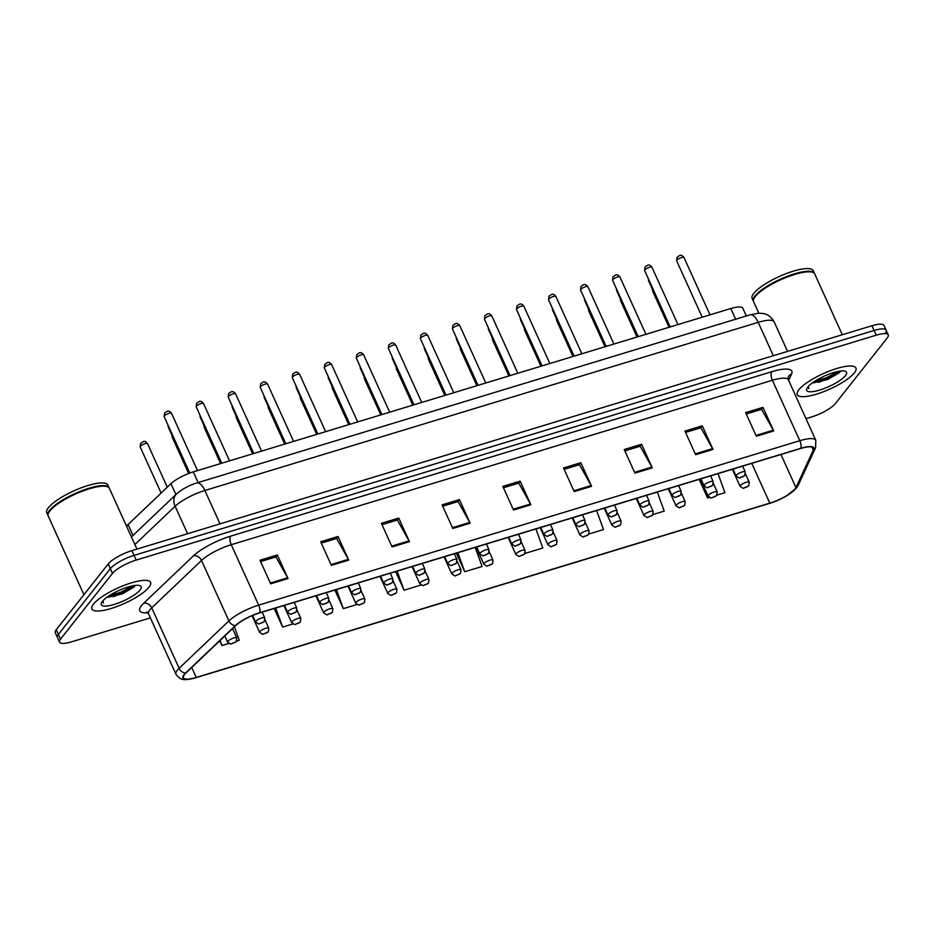 <?xml version="1.0" encoding="UTF-8"?>
<svg xmlns="http://www.w3.org/2000/svg" width="935" height="935" viewBox="0 0 935 935"><rect width="100%" height="100%" fill="white"/><g stroke="black" fill="none" stroke-linecap="round" stroke-linejoin="round"><path stroke-width="1.4" d="M126.552 526.218A20.138 5.248 -24.4 0 1 128.083 524.523L170.976 483.687A20.138 5.248 -24.4 0 1 193.288 471.871L730.796 308.527A20.138 5.248 -24.4 0 1 742.799 308.223L746.317 315.972M854.345 372.901A32.222 8.392 155.6 0 0 855.934 368.028A32.222 8.392 155.6 0 0 830.023 370.809A32.222 8.392 155.6 0 0 798.841 389.766A32.222 8.392 155.6 0 0 797.251 394.64A32.222 8.392 155.6 0 0 823.174 391.847A32.222 8.392 155.6 0 0 854.345 372.901A32.222 8.392 155.6 0 0 855.934 368.028A32.222 8.392 155.6 0 0 830.023 370.809A32.222 8.392 155.6 0 0 798.841 389.766A32.222 8.392 155.6 0 0 797.251 394.64A32.222 8.392 155.6 0 0 823.174 391.847A32.222 8.392 155.6 0 0 854.345 372.901M148.969 587.262A32.222 8.392 155.6 0 0 150.558 582.376A32.222 8.392 155.6 0 0 124.647 585.17A32.222 8.392 155.6 0 0 93.465 604.127A32.222 8.392 155.6 0 0 91.875 609.001A32.222 8.392 155.6 0 0 117.787 606.207A32.222 8.392 155.6 0 0 148.969 587.262A32.222 8.392 155.6 0 0 150.558 582.376A32.222 8.392 155.6 0 0 124.647 585.17A32.222 8.392 155.6 0 0 93.465 604.127A32.222 8.392 155.6 0 0 91.875 609.001A32.222 8.392 155.6 0 0 117.787 606.207A32.222 8.392 155.6 0 0 148.969 587.262M795.066 488.982A21.482 5.598 -24.4 0 1 769.809 503.147L196.245 677.443A21.482 5.598 -24.4 0 1 183.447 677.77A21.482 5.598 -24.4 0 1 185.96 672.955L235.737 625.55A21.482 5.598 -24.4 0 1 259.544 612.951L800.676 448.496A21.482 5.598 -24.4 0 1 813.485 448.181A21.482 5.598 -24.4 0 1 813.31 450.027L795.954 487.579A21.482 5.598 -24.4 0 1 795.066 488.982M795.521 488.841A22.019 5.739 155.6 0 0 796.445 487.404L813.801 449.852A22.019 5.739 155.6 0 0 800.851 448.286L259.708 612.729A22.019 5.739 155.6 0 0 235.316 625.644L185.527 673.048A22.019 5.739 155.6 0 0 196.081 677.665L769.634 503.369A22.019 5.739 155.6 0 0 771.141 502.89A22.019 5.739 155.6 0 0 786.37 495.982A22.019 5.739 155.6 0 0 795.521 488.841M840.46 371.055A26.846 6.989 -24.4 0 1 818.511 382.392M135.084 585.415A26.846 6.989 -24.4 0 1 113.135 596.74M885.118 333.211A20.138 5.248 155.6 0 0 886.111 330.16L883.972 325.438A20.138 5.248 155.6 0 0 871.958 325.742L131.893 550.645A20.138 5.248 155.6 0 0 108.215 563.934L56.275 629.652L58.414 634.374A20.138 5.248 155.6 0 0 57.421 637.413A20.138 5.248 155.6 0 1 58.414 634.374L110.353 568.655L58.414 634.374L60.553 639.096A20.138 5.248 155.6 0 0 59.559 642.135A20.138 5.248 155.6 0 0 71.574 641.831L150.383 617.883M131.893 550.645L134.032 555.367A20.138 5.248 155.6 0 0 110.353 568.655A20.138 5.248 155.6 0 1 134.032 555.367L874.108 330.464L134.032 555.367L136.171 560.088A20.138 5.248 155.6 0 0 112.492 573.377L60.553 639.096M886.111 330.16A20.138 5.248 155.6 0 0 874.108 330.464A20.138 5.248 155.6 0 1 886.111 330.16L888.25 334.882A20.138 5.248 155.6 0 0 876.247 335.186L136.171 560.088M805.982 418.658L811.638 416.94A20.138 5.248 155.6 0 0 835.317 403.651L887.257 337.932A20.138 5.248 155.6 0 0 888.25 334.882M392.092 546.928L381.386 523.331L398.731 518.06L409.448 541.657L392.092 546.928M331.387 565.383L320.682 541.774L338.026 536.503L348.732 560.112L331.387 565.383M270.683 583.826L259.977 560.229L277.321 554.958L288.027 578.555L270.683 583.826M574.219 491.588L563.513 467.979L580.857 462.708L591.575 486.317L574.219 491.588M634.935 473.133L624.229 449.525L641.574 444.254L652.279 467.862L634.935 473.133M695.64 454.69L684.934 431.082L702.279 425.811L712.984 449.419L695.64 454.69M756.345 436.236L745.639 412.627L762.983 407.356L773.701 430.965L756.345 436.236M452.809 528.485L442.103 504.877L459.447 499.606L470.153 523.214L452.809 528.485M513.514 510.031L502.808 486.422L520.152 481.151L530.858 504.76L513.514 510.031M334.894 590.043L343.32 608.65L356.866 604.524M274.177 608.498L282.615 627.093L292.807 623.996M219.748 640.779L221.911 645.547L228.748 643.467M236.613 641.071L239.255 640.276L234.393 626.836M525.201 552.737L525.447 553.298L542.803 548.027L535.907 528.965M588.957 534.002L603.507 529.584L596.612 510.51M653.016 514.53L664.212 511.129L657.317 492.067M699.146 479.351L707.573 497.958L709.209 497.455M717.087 495.059L724.929 492.687L718.033 473.613M395.599 571.601L404.037 590.195L420.925 585.065M456.303 553.146L464.742 571.752L482.086 566.481L475.19 547.407M520.152 481.151L518.551 483.173M503.416 487.778L518.75 483.115L530.461 503.977A5.365 2.337 73.1 0 1 530.858 504.76M459.447 499.606L457.846 501.627M442.711 506.221L458.045 501.569L469.756 522.42A5.365 2.337 73.1 0 1 470.153 523.214M762.983 407.356L761.394 409.378M746.259 413.983L761.581 409.32L773.303 430.182A5.365 2.337 73.1 0 1 773.701 430.965M702.279 425.811L700.677 427.833M685.542 432.426L700.876 427.774L712.587 448.625A5.365 2.337 73.1 0 1 712.984 449.419M641.574 444.254L639.972 446.275M624.837 450.88L640.171 446.217L651.882 467.079A5.365 2.337 73.1 0 1 652.279 467.862M580.857 462.708L579.268 464.73M564.132 469.323L579.455 464.672L591.177 485.522A5.365 2.337 73.1 0 1 591.575 486.317M277.321 554.958L275.72 556.968M260.584 561.573L275.918 556.909L287.629 577.772A5.365 2.337 73.1 0 1 288.027 578.555M338.026 536.503L336.425 538.525M321.289 543.13L336.623 538.466L348.334 559.317A5.365 2.337 73.1 0 1 348.732 560.112M398.731 518.06L397.141 520.07M382.006 524.675L397.328 520.012L409.051 540.874A5.365 2.337 73.1 0 1 409.448 541.657M464.742 571.752L457.846 552.678M525.447 553.298L525.225 552.655M521.742 543.036L521.298 541.821M519.17 535.942L518.563 534.236M707.573 497.958L702.325 483.442M404.037 590.195L397.141 571.133M343.32 608.65L336.425 589.576M282.615 627.093L275.72 608.03M221.911 645.547L220.076 640.463M109.711 596.553A26.846 6.989 155.6 0 0 119.972 592.545M815.086 382.193A26.846 6.989 155.6 0 0 825.348 378.196M56.275 629.652A20.138 5.248 155.6 0 0 55.282 632.703L59.559 642.135M842.318 334.753L814.724 273.932A33.566 8.742 155.6 0 0 812.62 272.295A33.566 8.742 155.6 0 0 783.542 278.525A33.566 8.742 155.6 0 0 755.258 296.582A33.566 8.742 155.6 0 0 753.762 298.99A33.566 8.742 155.6 0 0 753.598 301.654L758.846 313.225M812.41 272.225A33.228 8.66 155.6 0 0 812.199 272.155A33.228 8.66 155.6 0 0 783.413 278.314A33.228 8.66 155.6 0 0 755.41 296.196A33.228 8.66 155.6 0 0 753.926 298.581A33.228 8.66 155.6 0 0 753.855 298.791M814.572 273.639A33.566 8.742 155.6 0 0 814.455 273.336A33.566 8.742 155.6 0 0 787.469 276.246A33.566 8.742 155.6 0 0 754.989 295.986A33.566 8.742 155.6 0 0 753.329 301.07A33.566 8.742 155.6 0 0 753.493 301.35M814.455 273.336L813.251 270.683A33.566 8.742 155.6 0 0 786.265 273.593A33.566 8.742 155.6 0 0 753.785 293.333A33.566 8.742 155.6 0 0 752.126 298.405L753.329 301.07M845.45 375.601A21.891 5.704 155.6 0 0 845.158 371.23A21.891 5.704 155.6 0 0 826.189 375.286A21.891 5.704 155.6 0 0 807.746 387.067A21.891 5.704 155.6 0 0 806.765 388.633A21.891 5.704 155.6 0 0 821.573 389.451A21.891 5.704 155.6 0 0 845.45 375.601M813.286 382.871L827.65 379.528L839.455 372.668L840.705 371.031L826.657 378.78L812.854 382.532M807.618 387.219L808.869 388.586L808.179 386.541M808.869 388.586L807.688 387.511M838.788 371.312L826.224 377.845L814.771 381.235M136.942 549.114L109.348 488.28A33.566 8.742 155.6 0 0 107.245 486.656A33.566 8.742 155.6 0 0 78.154 492.874A33.566 8.742 155.6 0 0 49.882 510.931A33.566 8.742 155.6 0 0 48.386 513.35A33.566 8.742 155.6 0 0 48.223 516.015L83.905 594.683M107.022 486.586A33.228 8.66 155.6 0 0 106.824 486.516A33.228 8.66 155.6 0 0 78.037 492.675A33.228 8.66 155.6 0 0 50.034 510.557A33.228 8.66 155.6 0 0 48.55 512.941A33.228 8.66 155.6 0 0 48.468 513.14M109.196 488A33.566 8.742 155.6 0 0 109.079 487.696A33.566 8.742 155.6 0 0 82.093 490.606A33.566 8.742 155.6 0 0 49.613 510.346A33.566 8.742 155.6 0 0 47.954 515.419A33.566 8.742 155.6 0 0 48.106 515.711M109.079 487.696L107.876 485.043A33.566 8.742 155.6 0 0 80.877 487.941A33.566 8.742 155.6 0 0 48.41 507.693A33.566 8.742 155.6 0 0 46.75 512.766L47.954 515.419M140.075 589.962A21.891 5.704 155.6 0 0 139.771 585.579A21.891 5.704 155.6 0 0 120.814 589.646A21.891 5.704 155.6 0 0 102.371 601.415A21.891 5.704 155.6 0 0 101.389 602.993A21.891 5.704 155.6 0 0 116.197 603.8A21.891 5.704 155.6 0 0 140.075 589.962M107.899 597.231L122.263 593.889L134.079 587.028L135.318 585.38M102.242 601.579L103.493 602.946L102.803 600.901M103.493 602.946L102.301 601.871M133.401 585.672L120.849 592.206L109.395 595.595M135.318 585.404L121.27 593.141L107.478 596.892M735.646 319.221L730.796 308.527M198.138 482.565L193.288 471.871M175.909 494.557L170.976 483.687M133.015 535.404L128.083 524.523M769.809 503.147L751.752 463.363M147.847 612.787A33.566 8.742 -24.4 0 1 141.442 605.681A33.566 8.742 -24.4 0 1 143.709 603.227L193.487 555.822A33.566 8.742 -24.4 0 1 230.688 536.141L771.819 371.698A33.566 8.742 -24.4 0 1 791.559 374.082L788.637 380.405M185.527 673.048A6.709 5.189 -133.6 0 1 179.123 668.303L151.715 607.867A26.846 6.989 155.6 0 0 149.892 609.83A26.846 6.989 155.6 0 0 148.571 613.898L146.701 611.934M786.37 495.982L796.597 487.825L798.268 485.171A6.709 6.206 -155.2 0 1 796.445 487.404M259.708 612.729A6.709 2.922 -106.9 0 0 258.656 605.144L799.799 440.701A6.709 2.922 73.1 0 1 800.851 448.286M235.316 625.644A6.709 5.189 -133.6 0 1 228.911 620.898A26.846 6.989 -24.4 0 1 258.656 605.144L231.249 544.708A26.846 6.989 155.6 0 0 201.493 560.462L151.715 607.867A6.709 5.189 46.4 0 0 143.709 603.227M798.268 485.171L815.624 447.62A6.709 6.206 -155.2 0 1 813.801 449.852M771.819 371.698A6.709 2.922 73.1 0 0 772.38 380.264L799.799 440.701A26.846 6.989 -24.4 0 1 815.799 440.292L788.392 379.855A26.846 6.989 155.6 0 0 772.38 380.264L231.249 544.708A6.709 2.922 73.1 0 1 230.688 536.141M769.575 503.381A6.709 2.922 -106.9 0 0 769.61 503.369L196.058 677.665A6.709 2.922 73.1 0 1 196.058 677.665C184.592 680.505 180.829 680.937 175.99 674.322A26.846 6.989 -24.4 0 1 179.123 668.303L228.911 620.898L201.493 560.462A6.709 5.189 46.4 0 0 193.487 555.822M769.61 503.369A6.709 2.922 -106.9 0 0 769.634 503.369L771.141 502.89M876.247 335.186L871.958 325.742M112.492 573.377L108.215 563.934M791.559 374.082A6.709 6.206 24.8 0 0 788.147 377.156L788.392 379.855M196.245 677.443L191.722 667.461M795.954 487.579L780.947 454.492M813.31 450.027L811.977 447.082M513.151 509.236L530.461 503.977M573.856 490.793L591.177 485.522M634.573 472.339L651.882 467.079M695.278 453.884L712.587 448.625M755.983 435.441L773.303 430.182M452.447 527.691L469.756 522.42M391.73 546.133L409.051 540.874M331.025 564.588L348.334 559.317M270.32 583.031L287.629 577.772M750.057 314.838A13.429 5.844 73.1 0 1 758.192 322.341L204.87 490.489A26.846 6.989 155.6 0 0 175.114 506.232A13.429 10.379 -133.6 0 1 176.516 493.984C182.056 489.122 188.8 485.452 196.747 482.986L750.057 314.838L758.414 313.237L762.621 313.424C764.059 313.552 770.171 314.499 774.192 321.932A26.846 6.989 155.6 0 0 758.192 322.341L773.327 355.721M134.874 544.556L175.114 506.232L187.584 533.721M196.747 482.986A13.429 5.844 73.1 0 1 204.87 490.489L220.017 523.869M652.969 290.399A4.032 1.052 155.6 0 0 652.852 290.54A4.032 1.052 155.6 0 0 652.653 291.147L669.051 327.285M740.333 485.557A5.037 1.309 -24.4 0 1 745.207 482.6A5.037 1.309 -24.4 0 1 749.251 482.156L748.748 485.884L743.278 488.397L740.088 486.317A5.037 1.309 -24.4 0 1 740.333 485.557M747.451 486.749L744.564 487.626L747.451 486.749M648.948 280.103A4.032 1.052 155.6 0 0 648.832 280.231A4.032 1.052 155.6 0 0 648.633 280.839L648.376 278.852M732.923 469.089L736.055 476.008A5.037 1.309 -24.4 0 1 736.312 475.249A5.037 1.309 -24.4 0 1 741.174 472.292A5.037 1.309 -24.4 0 1 745.23 471.848L742.635 466.144M740.543 477.317L743.43 476.441L740.543 477.317M676.835 260.187A4.032 1.052 155.6 0 0 676.636 260.807L677.092 257.23C679.313 256.108 680.493 253.338 683.976 257.476A4.032 1.052 155.6 0 0 680.738 257.826A4.032 1.052 155.6 0 0 676.835 260.187M620.933 300.135A4.032 1.052 155.6 0 0 620.828 300.275A4.032 1.052 155.6 0 0 620.63 300.883L637.015 337.021M708.298 495.293A5.037 1.309 -24.4 0 1 713.171 492.336A5.037 1.309 -24.4 0 1 717.227 491.892L716.713 495.62L711.243 498.121L708.052 496.053A5.037 1.309 -24.4 0 1 708.298 495.293M715.415 496.485L712.528 497.362L715.415 496.485M588.91 309.871A4.032 1.052 155.6 0 0 588.793 310.011A4.032 1.052 155.6 0 0 588.594 310.619L604.992 346.756M676.274 505.029A5.037 1.309 -24.4 0 1 681.136 502.06A5.037 1.309 -24.4 0 1 685.191 501.627L684.689 505.356L679.207 507.857L676.017 505.788A5.037 1.309 -24.4 0 1 676.274 505.029M683.391 506.221L680.493 507.097L683.391 506.221M556.874 319.606A4.032 1.052 155.6 0 0 556.757 319.747A4.032 1.052 155.6 0 0 556.559 320.354L572.956 356.492M644.238 514.764A5.037 1.309 -24.4 0 1 649.112 511.796A5.037 1.309 -24.4 0 1 653.156 511.363L652.653 515.08L647.184 517.593L643.993 515.524A5.037 1.309 -24.4 0 1 644.238 514.764M651.356 515.956L648.469 516.833L651.356 515.956M524.851 329.342A4.032 1.052 155.6 0 0 524.734 329.471A4.032 1.052 155.6 0 0 524.535 330.09L540.921 366.228M612.203 524.488A5.037 1.309 -24.4 0 1 617.077 521.531A5.037 1.309 -24.4 0 1 621.132 521.099L620.618 524.816L615.148 527.328L611.957 525.26A5.037 1.309 -24.4 0 1 612.203 524.488M619.332 525.692L616.434 526.569L619.332 525.692M616.913 289.827A4.032 1.052 155.6 0 0 616.796 289.967A4.032 1.052 155.6 0 0 616.597 290.575L616.352 288.576M700.888 478.825L704.032 485.744A5.037 1.309 -24.4 0 1 704.277 484.984A5.037 1.309 -24.4 0 1 709.151 482.028A5.037 1.309 -24.4 0 1 713.195 481.583L710.6 475.868M708.508 487.053L711.395 486.177L708.508 487.053M584.889 299.562A4.032 1.052 155.6 0 0 584.772 299.703A4.032 1.052 155.6 0 0 584.574 300.31L584.317 298.312M668.864 488.561L671.996 495.48A5.037 1.309 -24.4 0 1 672.242 494.72A5.037 1.309 -24.4 0 1 677.115 491.752A5.037 1.309 -24.4 0 1 681.171 491.319L678.576 485.604M676.472 496.789L679.371 495.912L676.472 496.789M552.854 309.298A4.032 1.052 155.6 0 0 552.737 309.438A4.032 1.052 155.6 0 0 552.538 310.046L552.281 308.047M636.828 498.297L639.961 505.216A5.037 1.309 -24.4 0 1 640.218 504.456A5.037 1.309 -24.4 0 1 645.092 501.487A5.037 1.309 -24.4 0 1 649.135 501.055L646.541 495.34M644.449 506.525L647.336 505.648L644.449 506.525M820.907 380.79A26.846 6.989 155.6 0 0 839.081 371.253M115.531 595.151A26.846 6.989 155.6 0 0 133.705 585.614M492.815 339.078A4.032 1.052 155.6 0 0 492.698 339.206A4.032 1.052 155.6 0 0 492.5 339.814L508.897 375.964M580.179 534.224A5.037 1.309 -24.4 0 1 585.053 531.267A5.037 1.309 -24.4 0 1 589.097 530.835L588.594 534.551L583.113 537.064L579.922 534.995A5.037 1.309 -24.4 0 1 580.179 534.224M587.297 535.416L584.41 536.304L587.297 535.416M460.78 348.813A4.032 1.052 155.6 0 0 460.663 348.942A4.032 1.052 155.6 0 0 460.464 349.55L476.862 385.688M548.144 543.96A5.037 1.309 -24.4 0 1 553.017 541.003A5.037 1.309 -24.4 0 1 557.061 540.57L556.559 544.287L551.089 546.8L547.898 544.719A5.037 1.309 -24.4 0 1 548.144 543.96M555.261 545.152L552.375 546.04L555.261 545.152M428.756 358.537A4.032 1.052 155.6 0 0 428.639 358.678A4.032 1.052 155.6 0 0 428.44 359.285L444.826 395.423M516.108 553.695A5.037 1.309 -24.4 0 1 520.982 550.738A5.037 1.309 -24.4 0 1 525.038 550.294L524.523 554.023L519.054 556.535L515.863 554.455A5.037 1.309 -24.4 0 1 516.108 553.695M523.238 554.887L520.339 555.764L523.238 554.887M520.818 319.034A4.032 1.052 155.6 0 0 520.702 319.174A4.032 1.052 155.6 0 0 520.503 319.782L520.257 317.783M604.793 508.032L607.937 514.951A5.037 1.309 -24.4 0 1 608.182 514.192A5.037 1.309 -24.4 0 1 613.056 511.223A5.037 1.309 -24.4 0 1 617.1 510.791L614.517 505.075M612.413 516.26L615.3 515.384L612.413 516.26M488.795 328.769A4.032 1.052 155.6 0 0 488.678 328.898A4.032 1.052 155.6 0 0 488.479 329.517L488.222 327.519M572.769 517.756L575.902 524.687A5.037 1.309 -24.4 0 1 576.147 523.916A5.037 1.309 -24.4 0 1 581.021 520.959A5.037 1.309 -24.4 0 1 585.076 520.526L582.482 514.811M580.378 525.996L583.276 525.119L580.378 525.996M456.759 338.505A4.032 1.052 155.6 0 0 456.642 338.634A4.032 1.052 155.6 0 0 456.444 339.241L456.198 337.255M540.734 527.492L543.878 534.411A5.037 1.309 -24.4 0 1 544.123 533.651A5.037 1.309 -24.4 0 1 548.997 530.694A5.037 1.309 -24.4 0 1 553.041 530.262L550.446 524.547M548.354 535.732L551.241 534.843L548.354 535.732M396.72 368.273A4.032 1.052 155.6 0 0 396.604 368.413A4.032 1.052 155.6 0 0 396.405 369.021L412.802 405.159M484.085 563.431A5.037 1.309 -24.4 0 1 488.958 560.474A5.037 1.309 -24.4 0 1 493.002 560.03L492.5 563.758L487.018 566.259L483.839 564.191A5.037 1.309 -24.4 0 1 484.085 563.431M491.202 564.623L488.315 565.5L491.202 564.623M364.685 378.009A4.032 1.052 155.6 0 0 364.568 378.149A4.032 1.052 155.6 0 0 364.369 378.757L380.767 414.895M452.049 573.167A5.037 1.309 -24.4 0 1 456.923 570.198A5.037 1.309 -24.4 0 1 460.967 569.766L460.464 573.482L454.994 575.995L451.804 573.926A5.037 1.309 -24.4 0 1 452.049 573.167M459.167 574.359L456.28 575.235L459.167 574.359M332.661 387.744A4.032 1.052 155.6 0 0 332.544 387.885A4.032 1.052 155.6 0 0 332.346 388.492L348.743 424.63M420.025 582.902A5.037 1.309 -24.4 0 1 424.887 579.934A5.037 1.309 -24.4 0 1 428.943 579.501L428.44 583.218L422.959 585.731L419.768 583.662A5.037 1.309 -24.4 0 1 420.025 582.902M427.143 584.094L424.245 584.971L427.143 584.094M300.626 397.48A4.032 1.052 155.6 0 0 300.509 397.609A4.032 1.052 155.6 0 0 300.31 398.228L316.708 434.366M387.99 592.626A5.037 1.309 -24.4 0 1 392.864 589.669A5.037 1.309 -24.4 0 1 396.908 589.237L396.405 592.954L390.935 595.466L387.744 593.398A5.037 1.309 -24.4 0 1 387.99 592.626M395.108 593.83L392.221 594.707L395.108 593.83M268.602 407.216A4.032 1.052 155.6 0 0 268.485 407.344A4.032 1.052 155.6 0 0 268.287 407.952L284.672 444.102M355.954 602.362A5.037 1.309 -24.4 0 1 360.828 599.405A5.037 1.309 -24.4 0 1 364.884 598.973L364.369 602.689L358.9 605.202L355.709 603.122A5.037 1.309 -24.4 0 1 355.954 602.362M363.072 603.554L360.185 604.442L363.072 603.554M424.724 348.241A4.032 1.052 155.6 0 0 424.619 348.369A4.032 1.052 155.6 0 0 424.42 348.977L424.163 346.978M508.698 537.228L511.842 544.147A5.037 1.309 -24.4 0 1 512.088 543.387A5.037 1.309 -24.4 0 1 516.962 540.43A5.037 1.309 -24.4 0 1 521.005 539.986L518.422 534.271M516.319 545.456L519.206 544.579L516.319 545.456M392.7 357.965A4.032 1.052 155.6 0 0 392.583 358.105A4.032 1.052 155.6 0 0 392.384 358.713L392.127 356.714M476.675 546.963L479.807 553.882A5.037 1.309 -24.4 0 1 480.064 553.123A5.037 1.309 -24.4 0 1 484.926 550.166A5.037 1.309 -24.4 0 1 488.982 549.722L486.387 544.006M484.283 555.191L487.182 554.315L484.283 555.191M360.665 367.7A4.032 1.052 155.6 0 0 360.548 367.841A4.032 1.052 155.6 0 0 360.349 368.448L360.104 366.45M444.639 556.699L447.783 563.618A5.037 1.309 -24.4 0 1 448.029 562.858A5.037 1.309 -24.4 0 1 452.902 559.89A5.037 1.309 -24.4 0 1 456.946 559.457L454.352 553.742M452.259 564.927L455.146 564.05L452.259 564.927M328.641 377.436A4.032 1.052 155.6 0 0 328.524 377.576A4.032 1.052 155.6 0 0 328.325 378.184L328.068 376.186M412.604 566.435L415.748 573.354A5.037 1.309 -24.4 0 1 415.993 572.594A5.037 1.309 -24.4 0 1 420.867 569.625A5.037 1.309 -24.4 0 1 424.922 569.193L422.328 563.478M420.224 574.663L423.123 573.786L420.224 574.663M296.605 387.172A4.032 1.052 155.6 0 0 296.488 387.312A4.032 1.052 155.6 0 0 296.29 387.92L296.033 385.921M380.58 576.17L383.712 583.089A5.037 1.309 -24.4 0 1 383.969 582.33A5.037 1.309 -24.4 0 1 388.843 579.361A5.037 1.309 -24.4 0 1 392.887 578.929L390.292 573.213M388.2 584.398L391.087 583.522L388.2 584.398M236.567 416.952A4.032 1.052 155.6 0 0 236.45 417.08A4.032 1.052 155.6 0 0 236.251 417.688L252.649 453.826M323.931 612.098A5.037 1.309 -24.4 0 1 328.793 609.141A5.037 1.309 -24.4 0 1 332.848 608.697L332.346 612.425L326.864 614.938L323.674 612.857A5.037 1.309 -24.4 0 1 323.931 612.098M331.048 613.29L328.162 614.166L331.048 613.29M204.531 426.676A4.032 1.052 155.6 0 0 204.414 426.816A4.032 1.052 155.6 0 0 204.216 427.424L220.613 463.561M291.895 621.833A5.037 1.309 -24.4 0 1 296.769 618.876A5.037 1.309 -24.4 0 1 300.813 618.432L300.31 622.161L294.841 624.673L291.65 622.593A5.037 1.309 -24.4 0 1 291.895 621.833M299.013 623.026L296.126 623.902L299.013 623.026M172.507 436.411A4.032 1.052 155.6 0 0 172.391 436.551A4.032 1.052 155.6 0 0 172.192 437.159L188.66 473.472M259.86 631.569A5.037 1.309 -24.4 0 1 264.734 628.601A5.037 1.309 -24.4 0 1 268.789 628.168L268.275 631.896L262.805 634.397L259.614 632.329A5.037 1.309 -24.4 0 1 259.86 631.569M266.989 632.761L264.091 633.638L266.989 632.761M140.156 446.895L140.612 443.319C143.581 441.951 144.002 439.52 147.496 443.564A4.032 1.052 155.6 0 0 144.259 443.915A4.032 1.052 155.6 0 0 140.355 446.287A4.032 1.052 155.6 0 0 140.156 446.895L161.112 493.072M227.836 641.305A5.037 1.309 -24.4 0 1 232.71 638.336A5.037 1.309 -24.4 0 1 236.754 637.904L236.251 641.62L230.77 644.133L227.579 642.064A5.037 1.309 -24.4 0 1 227.836 641.305M234.954 642.497L232.067 643.374L234.954 642.497M264.57 396.908A4.032 1.052 155.6 0 0 264.453 397.036A4.032 1.052 155.6 0 0 264.254 397.656L264.009 395.657M348.545 585.894L351.689 592.825A5.037 1.309 -24.4 0 1 351.934 592.054A5.037 1.309 -24.4 0 1 356.808 589.097A5.037 1.309 -24.4 0 1 360.852 588.664L358.269 582.949M356.165 594.134L359.052 593.258L356.165 594.134M232.546 406.643A4.032 1.052 155.6 0 0 232.429 406.772A4.032 1.052 155.6 0 0 232.231 407.38L231.973 405.393M316.521 595.63L319.653 602.549A5.037 1.309 -24.4 0 1 319.899 601.789A5.037 1.309 -24.4 0 1 324.772 598.832A5.037 1.309 -24.4 0 1 328.828 598.4L326.233 592.685M324.129 603.87L327.028 602.981L324.129 603.87M200.511 416.367A4.032 1.052 155.6 0 0 200.394 416.507A4.032 1.052 155.6 0 0 200.195 417.115L199.938 415.117M284.485 605.366L287.629 612.285A5.037 1.309 -24.4 0 1 287.875 611.525A5.037 1.309 -24.4 0 1 292.748 608.568A5.037 1.309 -24.4 0 1 296.792 608.124L294.198 602.409M292.106 613.594L294.993 612.717L292.106 613.594M168.475 426.103A4.032 1.052 155.6 0 0 168.358 426.243A4.032 1.052 155.6 0 0 168.16 426.851L167.914 424.852M252.614 615.464L255.594 622.02A5.037 1.309 -24.4 0 1 255.839 621.261A5.037 1.309 -24.4 0 1 260.713 618.304A5.037 1.309 -24.4 0 1 264.757 617.86L262.174 612.144M260.07 623.329L262.957 622.453L260.07 623.329M644.811 269.923A4.032 1.052 155.6 0 0 644.612 270.531L645.068 266.966C647.289 265.844 648.458 263.074 651.94 267.211A4.032 1.052 155.6 0 0 648.703 267.562A4.032 1.052 155.6 0 0 644.811 269.923M612.776 279.659A4.032 1.052 155.6 0 0 612.577 280.266L613.033 276.702C615.253 275.58 616.434 272.81 619.917 276.947A4.032 1.052 155.6 0 0 616.679 277.286A4.032 1.052 155.6 0 0 612.776 279.659M580.74 289.394A4.032 1.052 155.6 0 0 580.542 290.002L581.009 286.437C583.218 285.315 584.398 282.545 587.881 286.671A4.032 1.052 155.6 0 0 584.644 287.022A4.032 1.052 155.6 0 0 580.74 289.394M548.716 299.13A4.032 1.052 155.6 0 0 548.518 299.738L548.974 296.173C551.194 295.051 552.363 292.281 555.846 296.407A4.032 1.052 155.6 0 0 552.608 296.757A4.032 1.052 155.6 0 0 548.716 299.13M516.681 308.866A4.032 1.052 155.6 0 0 516.482 309.473L516.938 305.897C519.159 304.787 520.339 302.005 523.822 306.142A4.032 1.052 155.6 0 0 520.585 306.493A4.032 1.052 155.6 0 0 516.681 308.866M484.657 318.59A4.032 1.052 155.6 0 0 484.459 319.209L484.914 315.633C487.123 314.511 488.304 311.741 491.787 315.878A4.032 1.052 155.6 0 0 488.549 316.229A4.032 1.052 155.6 0 0 484.657 318.59M452.622 328.325A4.032 1.052 155.6 0 0 452.423 328.933L452.879 325.368C455.1 324.246 456.28 321.476 459.763 325.614A4.032 1.052 155.6 0 0 456.514 325.964A4.032 1.052 155.6 0 0 452.622 328.325M420.586 338.061A4.032 1.052 155.6 0 0 420.388 338.669L420.843 335.104C423.064 333.982 424.245 331.212 427.727 335.349A4.032 1.052 155.6 0 0 424.49 335.688A4.032 1.052 155.6 0 0 420.586 338.061M388.563 347.797A4.032 1.052 155.6 0 0 388.364 348.404L388.82 344.84C391.029 343.718 392.209 340.948 395.692 345.073A4.032 1.052 155.6 0 0 392.455 345.424A4.032 1.052 155.6 0 0 388.563 347.797M356.527 357.532A4.032 1.052 155.6 0 0 356.328 358.14L356.784 354.575C359.005 353.453 360.185 350.683 363.668 354.809A4.032 1.052 155.6 0 0 360.419 355.16A4.032 1.052 155.6 0 0 356.527 357.532M324.492 367.268A4.032 1.052 155.6 0 0 324.293 367.876L324.749 364.311C326.969 363.189 328.15 360.407 331.633 364.545A4.032 1.052 155.6 0 0 328.395 364.895A4.032 1.052 155.6 0 0 324.492 367.268M292.468 377.004A4.032 1.052 155.6 0 0 292.269 377.611L292.725 374.035C294.946 372.913 296.115 370.143 299.597 374.281A4.032 1.052 155.6 0 0 296.36 374.631A4.032 1.052 155.6 0 0 292.468 377.004M260.433 386.728A4.032 1.052 155.6 0 0 260.234 387.347L260.69 383.771C262.91 382.649 264.091 379.879 267.574 384.016A4.032 1.052 155.6 0 0 264.336 384.367A4.032 1.052 155.6 0 0 260.433 386.728M228.397 396.463A4.032 1.052 155.6 0 0 228.21 397.071L228.666 393.506C230.875 392.384 232.055 389.615 235.538 393.752A4.032 1.052 155.6 0 0 232.301 394.102A4.032 1.052 155.6 0 0 228.397 396.463M196.373 406.199A4.032 1.052 155.6 0 0 196.175 406.807L196.631 403.242C198.851 402.12 200.02 399.35 203.503 403.488A4.032 1.052 155.6 0 0 200.265 403.826A4.032 1.052 155.6 0 0 196.373 406.199M164.338 415.935A4.032 1.052 155.6 0 0 164.139 416.542L164.595 412.978C166.816 411.856 167.996 409.086 171.479 413.212A4.032 1.052 155.6 0 0 168.242 413.562A4.032 1.052 155.6 0 0 164.338 415.935M815.624 447.62L815.799 440.292M175.99 674.322L148.571 613.898M774.192 321.932L787.551 351.396M131.414 536.924L176.516 493.984M745.487 473.87L749.251 482.156M732.35 469.265L740.088 486.317M652.653 291.147L652.408 289.149M648.633 280.839L669.624 327.11M736.055 476.008L739.246 478.089L744.728 475.576L745.23 471.848M676.636 260.807L702.232 317.21M683.976 257.476L710.004 314.85M713.463 483.605L717.227 491.892M700.315 479L708.052 496.053M620.63 300.883L620.372 298.884M681.428 493.341L685.191 501.627M668.28 488.736L676.017 505.788M588.594 310.619L588.337 308.62M649.393 503.077L653.156 511.363M636.256 498.472L643.993 515.524M556.559 320.354L556.313 318.356M617.369 512.801L621.132 521.099M604.22 508.196L611.957 525.26M524.535 330.09L524.278 328.091M616.597 290.575L637.588 336.845M704.032 485.744L707.222 487.825L712.692 485.312L713.195 481.583M584.574 300.31L605.564 346.581M671.996 495.48L675.187 497.549L680.657 495.047L681.171 491.319M552.538 310.046L573.529 356.317M639.961 505.216L643.151 507.284L648.633 504.771L649.135 501.055M585.333 522.536L589.097 530.835M572.197 517.932L579.922 534.995M492.5 339.814L492.242 337.827M553.31 532.272L557.061 540.57M540.161 527.667L547.898 544.719M460.464 349.55L460.219 347.563M521.274 542.008L525.038 550.294M508.126 537.403L515.863 554.455M428.44 359.285L428.183 357.287M520.503 319.782L541.494 366.052M607.937 514.951L611.128 517.02L616.597 514.507L617.1 510.791M488.479 329.517L509.47 375.788M575.902 524.687L579.092 526.756L584.562 524.243L585.076 520.526M456.444 339.241L477.434 385.524M543.878 534.411L547.057 536.491L552.538 533.978L553.041 530.262M489.239 551.743L493.002 560.03M476.102 547.139L483.839 564.191M396.405 369.021L396.148 367.023M457.215 561.479L460.967 569.766M444.067 556.874L451.804 573.926M364.369 378.757L364.124 376.758M425.18 571.215L428.943 579.501M412.031 566.61L419.768 583.662M332.346 388.492L332.089 386.494M393.144 580.939L396.908 589.237M380.007 576.334L387.744 593.398M300.31 398.228L300.065 396.23M361.12 590.675L364.884 598.973M347.972 586.07L355.709 603.122M268.287 407.952L268.029 405.965M424.42 348.977L445.399 395.248M511.842 544.147L515.033 546.227L520.503 543.714L521.005 539.986M392.384 358.713L413.375 404.984M479.807 553.882L482.998 555.963L488.479 553.45L488.982 549.722M360.349 368.448L381.34 414.719M447.783 563.618L450.974 565.687L456.444 563.186L456.946 559.457M328.325 378.184L349.316 424.455M415.748 573.354L418.938 575.422L424.408 572.91L424.922 569.193M296.29 387.92L317.281 434.191M383.712 583.089L386.903 585.158L392.384 582.645L392.887 578.929M329.085 600.41L332.848 608.697M315.936 595.805L323.674 612.857M236.251 417.688L235.994 415.701M297.061 610.146L300.813 618.432M283.913 605.541L291.65 622.593M204.216 427.424L203.97 425.425M265.026 619.882L268.789 628.168M252.076 615.697L259.614 632.329M172.192 437.159L171.935 435.161M147.496 443.564L167.283 487.193M232.535 628.601L236.754 637.904M224.809 635.952L227.579 642.064M264.254 397.656L285.245 443.926M351.689 592.825L354.879 594.894L360.349 592.381L360.852 588.664M232.231 407.38L253.221 453.662M319.653 602.549L322.844 604.629L328.314 602.117L328.828 598.4M200.195 417.115L221.186 463.386M287.629 612.285L290.808 614.365L296.29 611.852L296.792 608.124M168.16 426.851L189.221 473.262M255.594 622.02L258.785 624.089L264.254 621.588L264.757 617.86M644.612 270.531L670.196 326.946M651.94 267.211L677.969 324.574M612.577 280.266L638.161 336.67M619.917 276.947L645.933 334.309M580.542 290.002L606.137 346.406M587.881 286.671L613.909 344.045M548.518 299.738L574.102 356.142M555.846 296.407L581.874 353.781M516.482 309.473L542.066 365.877M523.822 306.142L549.85 363.516M484.459 319.209L510.042 375.613M491.787 315.878L517.815 373.252M452.423 328.933L478.007 385.349M459.763 325.614L485.779 382.988M420.388 338.669L445.983 395.084M427.727 335.349L453.755 392.712M388.364 348.404L413.948 404.808M395.692 345.073L421.72 402.447M356.328 358.14L381.912 414.544M363.668 354.809L389.685 412.183M324.293 367.876L349.889 424.28M331.633 364.545L357.661 421.919M292.269 377.611L317.853 434.015M299.597 374.281L325.625 431.654M260.234 387.347L285.818 443.751M267.574 384.016L293.59 441.39M228.21 397.071L253.794 453.487M235.538 393.752L261.566 451.126M196.175 406.807L221.759 463.211M203.503 403.488L229.531 460.85M164.139 416.542L189.77 473.052M171.479 413.212L197.507 470.585"/></g></svg>
